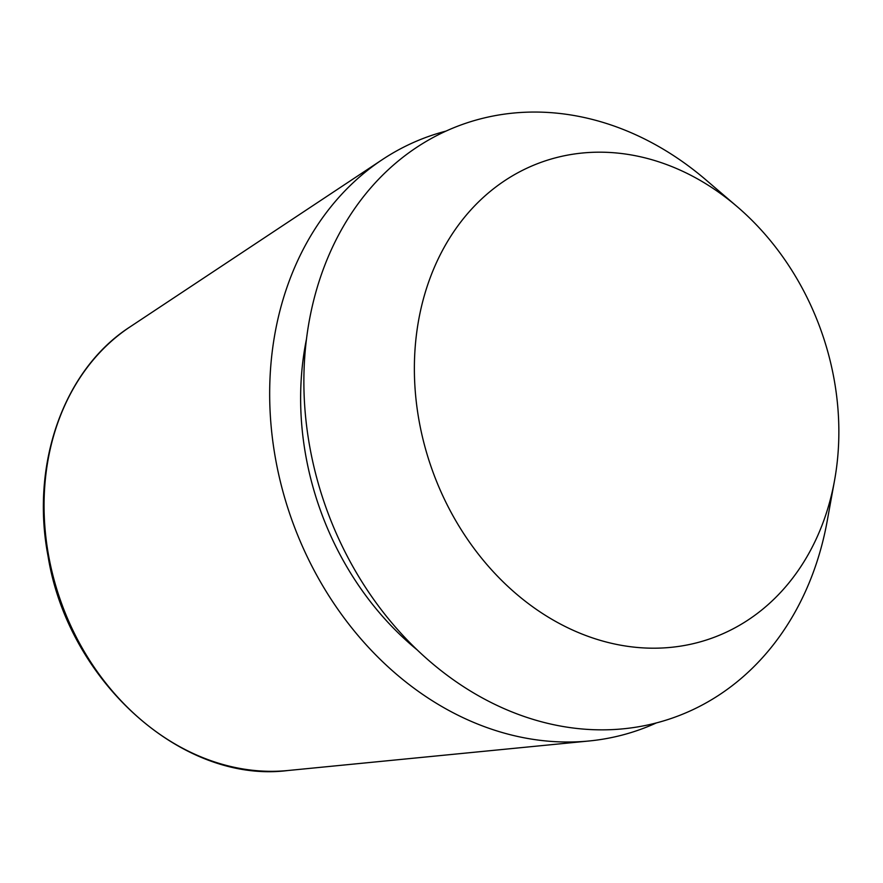 <?xml version="1.0" encoding="UTF-8"?>
<svg xmlns="http://www.w3.org/2000/svg" width="883" height="883" viewBox="0 0 883 883"><rect width="100%" height="100%" fill="white"/><g stroke="black" fill="none" stroke-linecap="round" stroke-linejoin="round"><path stroke-width="1.32" d="M656.367 722.923A314.845 257.273 -109.6 0 1 589.093 740.98A314.845 257.273 -109.6 0 1 275.662 459.502A314.845 257.273 -109.6 0 1 382.372 159.58A314.845 257.273 -109.6 0 1 445.948 131.114M417.019 649.767A277.979 227.152 -109.6 0 1 305.915 456.412A277.979 227.152 -109.6 0 1 306.5 338.951M419.182 421.379A252.77 206.545 -109.6 0 1 503.674 181.379A252.77 206.545 -109.6 0 1 737.239 206.71A252.77 206.545 -109.6 0 1 834.049 378.995A252.77 206.545 -109.6 0 1 834.556 480.396A252.77 206.545 -109.6 0 1 627.835 646.356A252.77 206.545 -109.6 0 1 419.182 421.379M834.556 480.396L827.228 520.849A314.834 257.262 -109.6 0 1 569.756 727.559A314.834 257.262 -109.6 0 1 309.867 447.339A314.834 257.262 -109.6 0 1 415.098 148.421A314.834 257.262 -109.6 0 1 706.014 179.966L737.239 206.71M48.631 555.727A240.253 196.324 -109.6 0 1 130.066 326.865C63.874 369.414 30.331 463.994 48.046 556.158C68.068 681.257 182.273 784.016 287.825 770.528A240.253 196.324 -109.6 0 1 48.631 555.727M130.066 326.865L382.372 159.58M287.825 770.528L589.093 740.98"/></g></svg>

